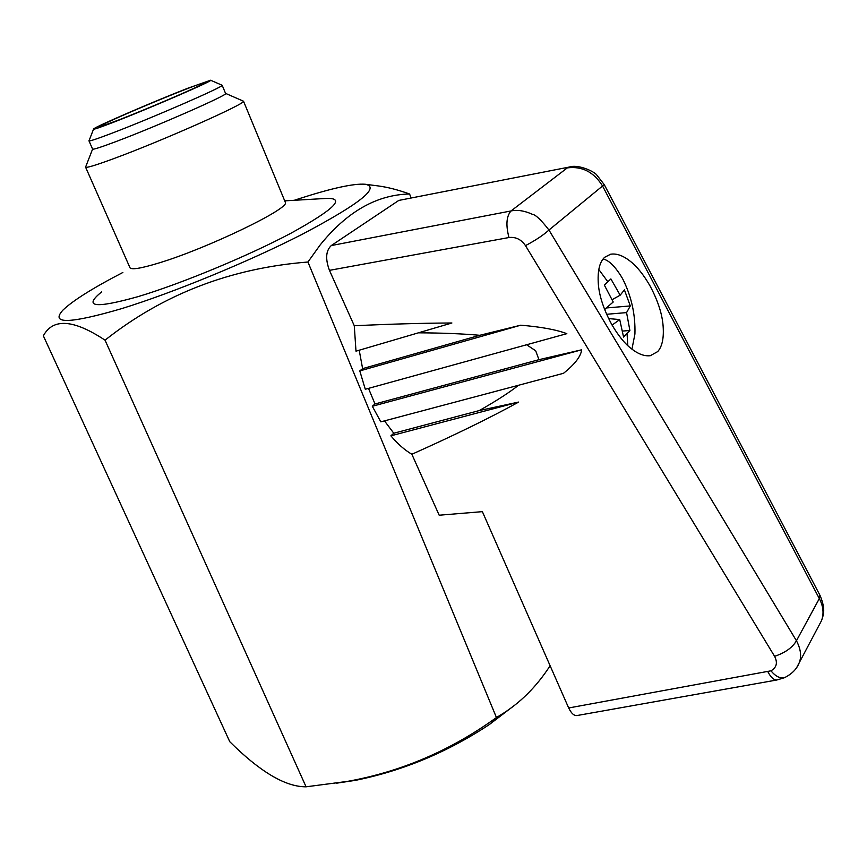 <?xml version="1.0" encoding="UTF-8"?>
<svg xmlns="http://www.w3.org/2000/svg" width="867" height="867" viewBox="0 0 867 867"><rect width="100%" height="100%" fill="white"/><g stroke="black" fill="none" stroke-linecap="round" stroke-linejoin="round"><path stroke-width="1.3" d="M612.091 325.114L619.71 319.555L623.568 337.068L629.897 330.49L626.57 312.608L630.298 305.932L624.413 289.892L620.165 295.203L610.888 278.914L604.353 285.113L613.218 302.009L604.602 309.421M603.107 258.995C609.111 260.317 615.603 266.873 622.571 278.632C631.393 296.037 635.511 314.493 634.926 333.99L631.945 349.152M622.549 331.075L629.897 330.49M619.71 319.555L608.634 318.601M620.165 295.203L612.156 299.657M630.298 305.932L606.369 307.958M626.57 312.608L606.618 314.277M604.678 309.584L606.141 308.153M184.346 89.81C162.584 98.329 129.324 112.32 111.507 120.459C93.365 128.901 95.565 128.825 118.096 120.22C130.332 115.539 168.837 99.792 194.36 88.109C216.479 77.792 198.207 84.327 184.346 89.81M187.608 88.315C153.622 101.547 95.771 126.506 93.614 128.934C92.563 130.028 99.51 127.687 114.444 121.9C150.641 107.909 214.485 80.187 210.616 80.23L187.608 88.315M88.933 140.757L88.933 140.757C88.813 141.635 96.746 139.013 112.743 132.911C152.852 117.619 223.946 86.613 222.18 85.28L210.627 80.241M89.008 140.92L92.541 148.983C92.476 149.958 100.442 147.433 116.438 141.408C156.58 126.333 227.501 95.175 225.626 93.571L225.55 93.365M85.519 167.006L85.519 167.006C85.486 168.361 94.915 165.564 113.794 158.607C161.62 141.072 246.109 103.541 243.508 101.222L225.604 93.398M85.638 167.277L129.79 267.318C130.44 270.179 140.27 268.683 159.3 262.864C207.527 248.255 289.524 208.665 285.395 202.51L285.124 201.838M101.656 291.897C82.82 307.113 94.85 308.717 137.755 296.72C180.607 283.975 248.19 255.96 291.106 233.136C334.532 209.164 346.182 197.6 326.046 198.435L284.712 200.851M122.865 272.476C92.736 288.104 72.741 300.665 62.879 310.169C50.026 324.356 69.631 323.835 121.694 308.619C172.869 292.862 248.916 261.574 301.922 234.437C359.599 203.994 380.689 187.261 365.191 184.248C353.866 183.37 332.05 188.128 299.722 198.51L294.281 200.288M105.037 340.167L306.073 786.813L304.816 786.792C284.56 786.336 259.547 771.316 229.777 741.718L43.35 335.822C53.017 317.907 73.576 319.359 105.037 340.167C163.213 294.141 230.85 268.087 307.937 262.018L320.031 245.123C346.887 211.732 376.733 194.685 409.571 194.002C398.04 189.84 387.495 187.142 377.914 185.885L365.191 184.248M409.571 194.002L411.001 197.643M307.937 262.018L496.444 717.529L500.281 715.199C519.842 703.343 536.456 686.859 550.111 665.737M306.073 786.813L347.429 781.395C401.237 771.706 450.916 750.421 496.444 717.529M336.591 783.183L355.492 780.343C403.014 770.741 447.665 752.112 489.443 724.476L514.12 705.586M568.969 167.114L398.787 200.429L569.251 167.06C577.725 163.928 594.209 171.363 596.799 175.026L604.288 184.682L602.554 185.993L819.326 598.588C823.347 606.282 824.083 613.63 821.526 620.642L819.185 625.053M354.278 325.754C390.529 324.041 423.063 323.12 451.891 322.99L355.99 351.168L354.278 325.754L329.449 270.352C325.233 258.973 325.829 250.704 331.27 245.567L398.787 200.429M568.676 707.971L770.936 670.82C775.607 676.379 780.094 678.688 784.397 677.734L776.875 679.988L577.162 715.513C574.225 716.023 571.396 713.519 568.676 707.971L482.377 511.649L439.179 515.215L411.858 454.265C404.607 450.006 397.617 443.861 390.887 435.83L393.781 433.24L384.482 420.874M526.616 344.763L535.687 350.788L538.949 359.675L581.67 349.802C580.847 356.467 574.788 364.292 563.496 373.309L380.819 421.85L372.311 406.265L375.01 403.968L368.497 388.373M362.612 368.627L479.776 335.291L520.731 325.201C540.986 326.87 556.354 329.688 566.834 333.665L365.289 389.261L359.794 370.913L362.612 368.627L359.209 350.225M819.857 595.098L819.326 598.588L796.448 640.756C800.848 649.21 801.747 656.59 799.146 662.908L796.86 667.254M770.936 670.82C776.648 667.568 777.862 662.735 774.589 656.319L525.478 245.632C521.262 239.455 515.757 236.756 508.983 237.525C505.699 225.117 506.382 216.262 511.021 210.952L567.321 167.884C582.115 166.009 593.862 172.045 602.554 185.993L548.952 230.037C541.127 219.904 535.557 214.648 532.251 214.257C524.459 210.714 517.382 209.619 511.021 210.952L331.27 245.567M479.776 335.291C462.49 333.752 442.062 332.928 418.49 332.82M520.731 325.201L359.794 370.913M581.67 349.802L372.311 406.265M393.781 433.24L479.256 410.568C495.48 401.421 508.604 392.989 518.607 385.262M411.858 454.265C454.546 435.169 490.148 417.764 518.683 402.06L390.887 435.83M479.256 410.568L518.683 402.06M657.706 351.59C662.453 346.247 664.198 337.035 662.93 323.944C661.705 312.413 657.392 299.711 649.99 285.817C643.477 274.557 636.877 266.353 630.201 261.216C623.091 255.602 616.567 253.262 610.628 254.226L604.7 257.261C599.498 261.997 597.385 271.078 598.36 284.495C599.4 296.438 603.844 309.747 611.69 324.399C618.29 335.659 624.836 343.744 631.317 348.653C638.166 354.061 644.495 356.402 650.304 355.698L657.706 351.59M538.949 359.675L375.01 403.968M525.478 245.632C535.589 240.3 543.414 235.109 548.952 230.037L796.448 640.756C792.449 647.606 785.155 652.786 774.589 656.319M598.761 269.453L607.897 281.851M627.069 333.762L627.795 345.586M508.983 237.525L329.449 270.352M776.875 679.966C773.819 680.107 770.828 677.376 767.891 671.762M604.288 184.682L820.095 595.553C826.208 610.292 823.097 615.375 821.526 620.642L799.146 662.908C796.773 669.096 791.853 674.038 784.397 677.734L785.155 677.387M118.118 120.21L100.529 126.604M201.057 84.923C191.358 89.962 144.204 110.142 118.237 120.166M93.517 129.216L89.117 140.53M222.18 85.28L225.626 93.571M92.574 149.146L85.79 166.583M243.519 101.222L285.406 202.51M489.443 724.476L500.281 715.21M355.492 780.354L347.429 781.395M610.585 254.226L609.436 254.53"/></g></svg>
